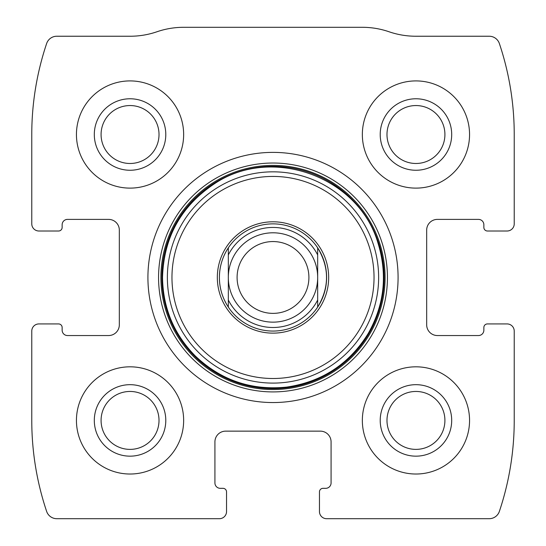 <?xml version="1.0" encoding="UTF-8"?>
<svg xmlns="http://www.w3.org/2000/svg" width="546" height="546" viewBox="0 0 546 546"><rect width="100%" height="100%" fill="white"/><g stroke="black" fill="none" stroke-linecap="round" stroke-linejoin="round"><path stroke-width="0.82" d="M31.77 331.074L31.77 420.42A285.906 285.906 0 0 0 46.628 511.39A10.722 10.722 0 0 0 56.791 518.7L219.39 518.7A7.146 7.146 0 0 0 226.542 511.554L226.542 491.898A3.576 3.576 0 0 0 222.966 488.322L220.284 488.322A5.358 5.358 0 0 1 214.926 482.964L214.926 441.864A10.722 10.722 0 0 1 225.648 431.142L320.352 431.142A10.722 10.722 0 0 1 331.074 441.864L331.074 482.964A5.358 5.358 0 0 1 325.716 488.322L323.034 488.322A3.576 3.576 0 0 0 319.458 491.898L319.458 511.554A7.146 7.146 0 0 0 326.61 518.7L489.209 518.7A10.722 10.722 0 0 0 499.372 511.39A285.906 285.906 0 0 0 514.23 420.42L514.23 331.074A7.146 7.146 0 0 0 507.084 323.928L487.428 323.928A3.576 3.576 0 0 0 483.858 327.498L483.858 330.18A5.358 5.358 0 0 1 478.494 335.544L437.394 335.544A10.722 10.722 0 0 1 426.672 324.822L426.672 230.112A10.722 10.722 0 0 1 437.394 219.39L478.494 219.39A5.358 5.358 0 0 1 483.858 224.754L483.858 227.436A3.576 3.576 0 0 0 487.428 231.006L507.084 231.006A7.146 7.146 0 0 0 514.23 223.86L514.23 134.514A285.906 285.906 0 0 0 499.372 43.543A10.722 10.722 0 0 0 489.209 36.234L415.806 36.234A82.2 82.2 0 0 1 389.073 31.77A82.2 82.2 0 0 0 362.346 27.3L183.654 27.3A82.2 82.2 0 0 0 156.927 31.77A82.2 82.2 0 0 1 130.194 36.234L56.791 36.234A10.722 10.722 0 0 0 46.628 43.543A285.906 285.906 0 0 0 31.77 134.514L31.77 223.86A7.146 7.146 0 0 0 38.916 231.006L58.572 231.006A3.576 3.576 0 0 0 62.142 227.436L62.142 224.754A5.358 5.358 0 0 1 67.506 219.39L108.606 219.39A10.722 10.722 0 0 1 119.328 230.112L119.328 324.822A10.722 10.722 0 0 1 108.606 335.544L67.506 335.544A5.358 5.358 0 0 1 62.142 330.18L62.142 327.498A3.576 3.576 0 0 0 58.572 323.928L38.916 323.928A7.146 7.146 0 0 0 31.77 331.074M398.082 277.47A125.082 125.082 0 0 0 273 152.382A125.082 125.082 0 0 0 147.918 277.47A125.082 125.082 0 0 0 273 402.552A125.082 125.082 0 0 0 398.082 277.47M76.44 420.42A53.61 53.61 0 0 1 156.852 373.996A53.61 53.61 0 0 1 156.852 466.844A53.61 53.61 0 0 1 76.44 420.42M76.44 134.514A53.61 53.61 0 0 1 156.852 88.09A53.61 53.61 0 0 1 156.852 180.938A53.61 53.61 0 0 1 76.44 134.514M362.346 420.42A53.61 53.61 0 0 1 442.758 373.996A53.61 53.61 0 0 1 442.758 466.844A53.61 53.61 0 0 1 362.346 420.42M362.346 134.514A53.61 53.61 0 0 1 442.758 88.09A53.61 53.61 0 0 1 442.758 180.938A53.61 53.61 0 0 1 362.346 134.514M380.214 134.514A35.736 35.736 0 0 1 433.824 103.563A35.736 35.736 0 0 1 433.824 165.465A35.736 35.736 0 0 1 380.214 134.514M386.984 134.514A28.965 28.965 0 0 1 430.432 109.432A28.965 28.965 0 0 1 430.432 159.603A28.965 28.965 0 0 1 386.984 134.514M380.214 420.42A35.736 35.736 0 0 1 433.824 389.469A35.736 35.736 0 0 1 433.824 451.371A35.736 35.736 0 0 1 380.214 420.42M386.984 420.42A28.965 28.965 0 0 1 430.432 395.338A28.965 28.965 0 0 1 430.432 445.502A28.965 28.965 0 0 1 386.984 420.42M94.308 134.514A35.736 35.736 0 0 1 147.918 103.563A35.736 35.736 0 0 1 147.918 165.465A35.736 35.736 0 0 1 94.308 134.514M101.078 134.514A28.965 28.965 0 0 1 144.533 109.432A28.965 28.965 0 0 1 144.533 159.603A28.965 28.965 0 0 1 101.078 134.514M94.308 420.42A35.736 35.736 0 0 1 147.918 389.469A35.736 35.736 0 0 1 147.918 451.371A35.736 35.736 0 0 1 94.308 420.42M101.078 420.42A28.965 28.965 0 0 1 144.533 395.338A28.965 28.965 0 0 1 144.533 445.502A28.965 28.965 0 0 1 101.078 420.42M217.328 277.47A55.672 55.672 0 0 1 300.832 229.252A55.672 55.672 0 0 1 300.832 325.682A55.672 55.672 0 0 1 217.328 277.47M228.33 247.836L228.33 254.934L228.33 247.836C222.454 256.838 219.472 266.714 219.39 277.47A53.61 53.61 0 0 1 317.67 247.836A53.61 53.61 0 0 1 317.67 307.098A53.61 53.61 0 0 1 219.39 277.47C219.472 288.22 222.454 298.096 228.33 307.098L228.33 254.934A50.034 50.034 0 0 1 317.67 254.934L317.67 300A50.034 50.034 0 0 1 228.33 300L228.33 307.098M317.67 307.098L317.67 300L317.67 307.098C329.484 287.346 329.484 267.588 317.67 247.836L317.67 254.934L317.67 247.836M273 241.557A35.906 35.906 0 0 1 304.095 295.42A35.906 35.906 0 0 1 241.905 295.42A35.906 35.906 0 0 1 273 241.557M273 232.794A44.67 44.67 0 0 1 311.691 299.802A44.67 44.67 0 0 1 234.309 299.802A44.67 44.67 0 0 1 273 232.794M158.565 277.47A114.435 114.435 0 0 1 330.221 178.365A114.435 114.435 0 0 1 330.221 376.576A114.435 114.435 0 0 1 158.565 277.47M160.92 277.47A112.08 112.08 0 0 1 329.04 180.405A112.08 112.08 0 0 1 329.04 374.529A112.08 112.08 0 0 1 160.92 277.47M161.889 277.47A111.111 111.111 0 0 1 328.555 181.238A111.111 111.111 0 0 1 328.555 373.696A111.111 111.111 0 0 1 161.889 277.47M167.369 277.47A105.631 105.631 0 0 1 325.819 185.988A105.631 105.631 0 0 1 325.819 368.946A105.631 105.631 0 0 1 167.369 277.47M171.963 277.47A101.037 101.037 0 0 1 323.519 189.967A101.037 101.037 0 0 1 323.519 364.967A101.037 101.037 0 0 1 171.963 277.47M162.531 277.47C162.981 307.787 173.764 333.824 194.888 355.582C220.686 380.248 251.337 390.745 286.848 387.066C322.147 381.797 349.228 364.011 368.086 333.702C384.35 305.002 387.68 274.884 378.057 243.332C358.947 176.474 271.157 144.867 213.807 184.2C180.801 206.538 163.711 237.626 162.531 277.47"/></g></svg>

